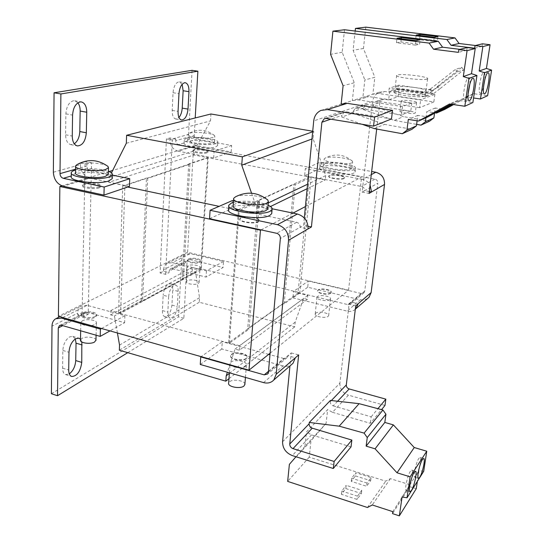 <?xml version="1.0" encoding="UTF-8"?>
<svg xmlns="http://www.w3.org/2000/svg" width="543" height="543" viewBox="0 0 543 543"><rect width="100%" height="100%" fill="white"/><g stroke="black" fill="none" stroke-linecap="round" stroke-linejoin="round"><path stroke-width="0.41" stroke-dasharray="2.71 2.04" d="M424.755 96.24C420.465 98.242 392.141 94.55 394.571 92.337L395.277 91.916C400.001 90.029 427.511 93.613 425.332 95.867L424.755 96.24M425.013 94.299C421.409 95.147 414.906 94.957 405.519 93.722C398.223 92.575 394.652 91.468 394.802 90.416L395.514 90.002C399.248 89.208 405.641 89.412 414.696 90.593C422.054 91.733 425.685 92.846 425.59 93.939L425.013 94.299M329.262 175.756L328.712 176.237C327.504 178.152 341.269 180.222 344.072 178.532L344.574 178.077C345.728 176.149 332.173 174.106 329.262 175.756M344.106 178.185C341.303 179.876 327.538 177.805 328.746 175.891L329.296 175.409C332.207 173.767 345.762 175.81 344.608 177.731L344.106 178.185M330.701 293.234C328.21 295.501 316.515 293.363 317.635 290.865L318.123 290.227C320.689 288 332.235 290.118 331.155 292.629L330.701 293.234M330.735 292.915C328.243 295.175 316.549 293.044 317.669 290.546L318.157 289.914C320.723 287.688 332.275 289.799 331.189 292.31L330.735 292.915M246.21 358.719C242.626 361.91 229.282 359.418 230.673 355.841L231.569 354.654C235.262 351.531 248.395 354.002 247.045 357.586L246.21 358.719M246.244 358.346C242.653 361.529 229.316 359.038 230.7 355.461L231.596 354.28C235.289 351.158 248.422 353.629 247.072 357.213L246.244 358.346M240.841 218.225L239.823 219.141C238.282 221.938 254.11 224.374 258.23 221.958L259.174 221.089C260.647 218.279 245.117 215.876 240.841 218.225M240.875 217.818L239.85 218.727C238.309 221.524 254.144 223.954 258.264 221.537L259.208 220.675C260.681 217.872 245.144 215.469 240.875 217.818M469.865 83.975C470.048 80.113 469.668 78.029 468.718 77.717L468.405 77.758C465.215 78.355 461.659 100.251 464.767 100.034L465.134 99.973C466.064 99.464 467.021 97.625 468.005 94.434M484.818 79.563C485.238 75.049 484.96 72.586 483.996 72.171L483.745 72.205C480.908 72.708 477.473 93.464 480.243 93.226L480.548 93.179C481.553 92.568 482.564 90.328 483.589 86.452M416.305 102.844C414.105 103.896 400.089 102.036 401.277 100.862L401.616 100.645C403.924 99.627 417.737 101.46 416.617 102.641L416.305 102.844M400.32 110.915L399.981 111.152C398.786 112.415 412.748 114.308 414.954 113.175L415.259 112.958C416.393 111.688 402.635 109.815 400.32 110.915M354.036 172.939C347.961 176.631 317.003 172.05 319.759 167.923L321.035 166.864C327.653 163.375 357.572 167.828 355.095 171.995L354.036 172.939M354.43 169.45C348.355 173.081 317.356 168.52 320.105 164.454L321.381 163.409C327.999 159.981 357.959 164.414 355.489 168.52L354.43 169.45M315.721 313.202L315.232 313.874C314.105 316.528 325.698 318.721 328.182 316.304L328.637 315.666C329.73 313.006 318.286 310.834 315.721 313.202M330.001 299.593C327.517 301.901 315.856 299.75 316.976 297.204L317.465 296.559C320.031 294.292 331.549 296.424 330.456 298.976L330.001 299.593M244.893 384.2C244.934 380.589 232.927 378.681 229.533 381.749L228.644 383.005M245.606 366.233C242.022 369.478 228.725 366.973 230.11 363.335L231.006 362.133C234.691 358.957 247.791 361.441 246.434 365.086L245.606 366.233M271.805 212.747C271.52 206.869 239.965 202.715 230.965 207.311L228.576 209.34M419.882 465.636C420.879 460.769 420.947 458.027 420.099 457.403L418.816 458.441C415.999 462.385 412.85 477.236 414.818 477.29L416.162 476.163L418.687 470.123M411.777 477.677C412.632 473.177 412.639 470.652 411.804 470.102L410.413 471.229C407.46 475.369 404.243 490.478 406.293 490.553L407.745 489.331L410.053 484.098M427.042 79.108C422.766 80.832 394.259 77.276 396.661 75.341L397.374 74.982C402.085 73.359 429.764 76.821 427.619 78.789L427.042 79.108M433.972 93.389L439.973 88.713L438.167 86.235L433.165 90.145L415.09 87.552C406.028 86.371 399.628 86.167 395.895 86.934L395.182 87.335C395.032 88.366 398.61 89.452 405.92 90.593C415.32 91.821 421.823 92.018 425.427 91.197L426.004 90.844C426.092 89.778 422.454 88.679 415.09 87.552L398.793 85.21L398.419 88.237L388.836 91.278L425.284 96.627L433.972 93.389L398.419 88.237M324.646 164.006L323.642 164.834C321.463 168.086 346.176 171.724 351.083 168.839L351.945 168.086C353.948 164.807 329.9 161.251 324.646 164.006M351.755 162.812C346.855 165.608 322.08 162.004 324.252 158.841L325.257 158.04C329.798 155.726 350.249 158.081 352.387 161.176L352.617 162.079L351.755 162.812M267.835 208.281C267.624 203.639 242.232 200.319 235.085 203.958L233.205 205.539M235.431 196.844L235.608 196.77C241.676 193.824 262.249 195.589 267.156 199.478M99.172 187.858C94.394 189.609 81.382 188 82.441 185.801L84.185 184.647C89.086 182.937 101.846 184.539 100.828 186.738L99.172 187.858M99.199 186.88C94.414 188.625 81.396 187.016 82.461 184.824L84.206 183.67C89.106 181.973 101.867 183.568 100.855 185.767L99.199 186.88M207.019 152.834C203.605 154.117 192.025 152.617 192.941 151.015L193.919 150.377C197.421 149.128 208.824 150.615 207.949 152.216L207.019 152.834M207.066 152.013C203.659 153.289 192.073 151.789 192.989 150.201L193.966 149.563C197.469 148.32 208.872 149.807 207.996 151.402L207.066 152.013M188.394 259.717L187.539 260.572C186.717 262.669 196.6 264.163 199.566 262.384L200.381 261.55C201.181 259.452 191.421 257.966 188.394 259.717M199.614 261.624C196.647 263.403 186.765 261.902 187.586 259.812L188.435 258.957C191.469 257.212 201.222 258.699 200.428 260.796L199.614 261.624M82.448 313.786L80.961 315.313C80.045 318.15 91.068 319.712 95.154 317.316L96.579 315.829C97.468 312.992 86.622 311.424 82.448 313.786M95.181 316.426C91.088 318.816 80.065 317.255 80.975 314.424L82.468 312.897C86.642 310.548 97.489 312.11 96.6 314.94L95.181 316.426M182.143 84.321L179.468 81.844L178.633 81.85C175.525 83.011 173.665 86.636 173.047 92.724L172.185 110.419C172.124 115.367 173.298 118.225 175.708 118.992L178.939 117.492M77.9 102.81L74.778 100.774L73.278 100.781C68.9 102.281 66.436 106.645 65.886 113.874L65.615 134.786C65.771 140.352 67.481 143.63 70.739 144.614L74.296 143.82M75.334 338.927L72.796 336.395L69.653 336.877C65.601 339.646 63.327 344.167 62.832 350.439L62.601 368.14C62.642 371.704 63.667 373.862 65.676 374.616L69.294 373.883M168.635 296.661C169.206 291.245 170.95 287.485 173.882 285.387L175.728 285.068C177.446 285.693 178.247 287.783 178.138 291.353L177.317 306.524C176.258 313.813 173.875 317.675 170.169 318.117C168.534 317.519 167.76 315.497 167.855 312.062L168.635 296.661L163.158 295.243L162.405 310.61C162.323 314.044 163.104 316.06 164.76 316.664C168.493 316.236 170.882 312.388 171.934 305.112L172.728 289.976C172.83 286.412 172.009 284.322 170.278 283.69L168.418 284.003C165.466 286.093 163.714 289.84 163.158 295.243M112.272 178.002C111.906 174.452 94.625 171.493 82.169 172.783L75.287 173.448L71.262 176.489M184.152 142.897L184.138 142.945C182.054 146.372 208.105 149.705 215.585 146.929L217.573 145.633C218.999 142.904 202.179 139.809 191.455 140.759L186.412 141.119L184.152 142.897L178.457 144.567C176.699 144.038 175.783 142.748 175.708 140.698L194.224 135.431L195.215 117.953M215.795 143.617C208.315 146.338 182.231 143.026 184.315 139.646L186.568 138.282C194.475 135.702 219.677 138.947 217.784 142.341L215.795 143.617M187.192 280.731L186.344 281.641C185.516 283.86 195.324 285.387 198.276 283.487L199.084 282.604C199.885 280.378 190.206 278.864 187.192 280.731M188.048 265.751L187.199 266.62C186.378 268.758 196.233 270.258 199.2 268.446L200.007 267.597C200.808 265.466 191.075 263.966 188.048 265.751M95.975 340.067C95.921 337.244 85.842 336.036 81.959 338.377L80.486 339.999M82.312 320.852L80.826 322.413C79.909 325.298 90.905 326.866 94.984 324.422L96.403 322.909C97.292 320.024 86.473 318.456 82.312 320.852M108.308 173.97C108.098 170.393 86.921 168.113 78.64 170.76L75.457 172.728M76.807 164.739L78.755 164.006C85.889 161.841 103.55 163.104 107.494 166.049M189.453 138.811L187.674 139.89C186.025 142.599 206.815 145.246 212.836 143.074L214.451 142.049C215.978 139.334 195.751 136.734 189.453 138.811M213.195 137.359C207.168 139.456 186.337 136.822 187.987 134.196L189.765 133.144C195.276 131.406 212.7 133.144 214.573 135.628L214.811 136.361L213.195 137.359M369.274 191.564L364.618 190.674L362.113 192.1L372.661 101.358L313.718 120.879M355.292 309.313C352.998 311.22 350.283 311.825 347.147 311.132L360.409 299.797L307.711 287.227L308.336 281.023L293.532 291.462L347.907 304.616L361.17 293.478L364.014 292.67L364.74 291.062L377.833 183.181L364.618 190.674C364.665 188.482 363.654 187.084 361.597 186.473L304.623 175.674L305.288 168.703L320.302 162.147L319.623 168.887L304.623 175.674M282.577 441.785L339.898 383.154L349.074 304.236L351.565 302.139L358.163 303.727M268.5 371.283L283.765 358.468L287.043 357.62L287.844 355.74L291.204 352.916L289.935 365.968M304.297 217.994L303.585 225.297L300.17 227.239L308.064 228.915M320.994 110.399L352.339 100.631L358.299 99.864L402.472 106.598L411.832 103.068L368.717 96.593L362.894 97.346L372.865 94.238L378.573 93.491L420.669 99.736L434.889 94.373L399.071 89.174L389.589 92.215L384.851 91.516L379.238 92.256C375.491 94.041 373.299 97.075 372.661 101.358M376.699 129.044L379.862 102.451L373.53 104.609L373.346 106.129L363.41 109.564L363.586 108.003L353.079 111.587L352.902 113.188L341.785 117.03L341.961 115.374L330.796 119.182M362.113 192.1L369.057 193.43M399.071 89.174L398.134 96.647L388.652 99.892L389.589 92.215M388.652 99.892L383.935 99.186L381.967 99.464L379.862 102.451M319.623 168.887L374.914 179.129C376.91 179.713 377.88 181.063 377.833 183.181M360.409 299.797L364.115 299.953L367.455 298.657M361.17 293.478L308.336 281.023M320.302 162.147L371.656 171.507M347.907 304.616L350.826 303.795L351.565 302.139L364.74 291.062M355.706 305.838L349.074 304.236M384.987 405.438L348.416 395.155L332.486 412.313L327.653 409.578L306.476 431.97L304.956 446.346L326.099 423.357L327.653 409.578M339.898 383.154C339.809 388.958 342.653 392.956 348.416 395.155M351.036 446.869L311.526 434.882L306.476 431.97M291.204 352.916L298.65 354.925M268.425 372.07L287.844 355.74L295.338 357.769M209.557 218.686L231.813 208.621L296.634 222.284C298.989 223.037 300.17 224.687 300.17 227.239L280.358 238.479M308.057 226.241L303.585 225.297M379.238 92.256L372.878 94.238L374.833 77.296L364.848 79.95L362.887 97.346L352.339 100.631L354.287 82.76L343.095 85.733M330.402 400.435L330.259 401.705L331.366 400.544M371.29 174.622L362.419 179.353C365.71 180.045 368.256 181.905 370.068 184.925M362.419 179.353L305.288 168.703M307.711 287.227L292.921 297.856L293.532 291.462M292.921 297.856L347.147 311.132M332.486 412.313L370.34 423.316L381.539 409.639M263.552 382.598L283.059 365.921C286.086 366.715 288.808 366.355 291.218 364.855M283.059 365.921L221.788 348.993L222.311 341.696L201.127 356.642M283.765 358.468L269.98 354.708M268.67 354.348L222.311 341.696M232.39 200.55L231.813 208.621M233.544 200.788L272.186 208.79M411.832 103.068L410.779 111.206L401.413 114.96L402.472 106.598M344.52 29.75L342.171 52.257L354.287 82.76M467.17 47.56L466.783 50.227L459.853 49.359M450.955 104.202L458 100.333L472.885 102.512M417.112 120.784L417.825 115.374L427.809 116.928M352.902 113.188L384.593 124.388L411.94 129.302M401.413 114.96L357.382 108.091L355.298 108.383L353.079 111.587M410.779 111.206L367.801 104.595L365.758 104.887L363.586 108.003M363.41 109.564L394.333 120.403L416.637 124.361M425.956 117.743L426.791 111.58L435.194 112.869M452.305 104.405L465.982 96.898L473.564 97.991M355.176 31.06L353.099 50.302L364.848 79.95M391.489 118.944L346.353 111.797L344.214 112.096L341.961 115.374M341.785 117.03L362.161 124.286M342.171 52.257L330.585 54.334M434.889 94.373L433.85 101.948L398.134 96.647M433.85 101.948L419.624 107.657L420.669 99.736M419.624 107.657L377.656 101.29L375.661 101.575L373.53 104.609M365.806 27.15L363.437 48.449L374.833 77.296M482.435 43.807L482.055 46.318L475.485 45.517M453.568 104.589L473.516 93.647L487.648 95.663M434.529 113.229L435.255 107.996L444.744 109.428M373.346 106.129L403.544 116.636L429.581 121.198M363.437 48.449L353.099 50.302M394.333 120.403L403.544 116.636M337.59 401.243L333.219 405.886C331.223 405.105 330.239 403.714 330.259 401.705M374.276 128.603L384.593 124.388M304.956 446.346L295.962 456.744M333.219 405.886L371.181 416.807L370.34 423.316M423.703 471.304L418.972 470.638L417.35 481.383M326.099 423.357L310.99 440.801L309.225 457.165L385.74 481.146L390.383 478.654L410.026 484.777L409.748 486.671L416.25 488.7M289.378 464.353L310.99 440.801M371.181 416.807L377.928 408.675M221.788 348.993L200.252 364.475M466.783 50.227L458.421 52.366M458 100.333L449.516 103.991M417.825 115.374L408.322 119.406M482.055 46.318L474.643 48.218M473.516 93.647L465.982 96.898M435.255 107.996L426.791 111.58M142.626 301.032L183.507 278.919L182.326 278.627L200.74 268.697L299.824 292.657L284.138 303.924L282.842 303.605L247.696 328.759L249.067 329.119L229.39 343.257L118.53 313.019L141.384 300.7L142.626 301.032L147.723 178.348L189.914 164.19L188.686 163.952L207.602 157.626L311.139 177.262L295.202 184.647L293.851 184.382L257.966 200.937L259.405 201.229L239.212 210.589L219.114 206.347M127.693 187.05L122.718 185.998L146.42 178.077L147.723 178.348M305.404 206.578L361.624 177.018L193.634 145.87L112.686 170.454M109.062 171.554L61.936 185.862M261.054 229.899L292.989 213.1M270.115 353.194L348.552 290.186L187.593 252.264L58.413 316.325M402.078 497.008L418.972 470.638M409.748 486.671L392.535 513.63M390.383 478.654L372.281 504.976M392.82 511.655L410.026 484.777M309.225 457.165L287.661 481.397M367.455 507.508L385.74 481.146M355.427 475.892L370.659 480.691L366.62 486.27L351.246 481.376L355.427 475.892L355.821 472.756L371.079 477.541L367.041 483.087L366.62 486.27M345.789 488.537L361.346 493.546L357.097 499.417L341.391 494.306L345.789 488.537L346.183 485.333L361.767 490.329L357.511 496.166L357.097 499.417M415.938 40.616L415.361 45.117L396.431 42.741L396.974 38.268M401.25 38.797L400.863 41.94L396.431 42.741M400.863 41.94L419.576 44.282L420.153 39.843M415.361 45.117L419.576 44.282M434.23 37.25L433.66 41.492L415.68 39.279L416.216 35.064M420.017 35.526L419.617 38.567L415.68 39.279M419.617 38.567L437.407 40.752L437.97 36.557M433.66 41.492L437.407 40.752M425.284 96.627L431.42 91.828L429.561 89.276L424.443 93.287L389.216 88.17L388.836 91.278M398.793 85.21L389.216 88.17M431.42 91.828L457.362 71.941L463.634 69.891L439.973 88.713M233.429 202.417C241.764 200.007 260.253 201.48 268.093 205.166M187.593 252.264L193.634 145.87M348.552 290.186L361.624 177.018M370.659 480.691L371.079 477.541M351.246 481.376L351.64 478.207L355.821 472.756M367.041 483.087L351.64 478.207M361.346 493.546L361.767 490.329M341.391 494.306L341.785 491.076L346.183 485.333M357.511 496.166L341.785 491.076M438.167 86.235L437.271 86.547L439.083 89.032M433.165 90.145L424.443 93.287M429.561 89.276L430.504 88.943L432.35 91.482M457.362 71.941L455.475 69.355L461.788 67.373L463.634 69.891M430.504 88.943L455.475 69.355M461.788 67.373L437.271 86.547M259.405 201.229L249.067 329.119M229.39 343.257L239.212 210.589M284.138 303.924L295.202 184.647M311.139 177.262L299.824 292.657M122.718 185.998L118.53 313.019M141.384 300.7L146.42 178.077M61.481 325.291L86.961 312.259L85.007 312.49L83.812 314.852L83.778 316.576L88.21 314.288L91.536 162.764L86.88 164.074L86.846 165.988C86.989 168.35 88.047 169.844 90.009 170.482L82.169 172.783M127.748 352.672L183.846 318.279L187.043 261.889L169.117 271.086L169.043 272.606L165.656 274.351L172.287 140.019L175.796 139.035L175.708 140.698M207.602 157.626L200.74 268.697M188.686 163.952L182.326 278.627M208.2 157.728L124.91 185.618L120.607 313.284L201.263 269.613L208.2 157.728L193.899 155.013L108.98 182.265L109.116 177.568L111.471 172.864M189.914 164.19L183.507 278.919M257.966 200.937L247.696 328.759M298.019 293.044L228.644 342.735L238.465 209.537L309.334 176.909L298.019 293.044L307.793 295.412L307.399 299.356L303.612 298.433L295.188 322.128L294.727 326.838L199.24 302.247L199.519 297.7L195.589 272.084L192.161 271.249L192.385 267.468L201.263 269.613M282.842 303.605L293.851 184.382M80.5 339.205L81.823 341.975M88.21 314.288L82.115 312.598L85.102 161.461L91.536 162.764M85.102 161.461L80.418 162.757L86.88 164.074M196.518 145.592L178.118 151.198L213.664 157.932L231.162 151.999L196.518 145.592C191.394 144.065 188.74 140.332 188.557 134.406L192.066 70.325M194.224 135.431C194.285 137.413 195.175 138.655 196.885 139.164L191.455 140.759M231.162 151.999L231.617 145.49L196.885 139.164M175.796 139.035L169.973 137.963L166.443 138.94L172.287 140.019M166.443 138.94L160.09 272.966L165.656 274.351M124.91 185.618L108.98 182.265M117.417 332.995L114.424 315.931L110.636 314.886L110.765 310.603L120.607 313.284M307.399 299.356L239.293 350.228L235.031 349.054L227.381 372.247M239.293 350.228L239.646 345.735L228.644 342.735M251.558 193.206L256.866 208.356L256.466 213.331L238.465 209.537M193.899 155.013L194.129 150.927L210.487 120.885L210.915 113.989M312.72 131.216L313.766 131.399L313.067 138.574L325.671 175.62L325.223 179.923L309.334 176.909M110.765 310.603L192.385 267.468M129.458 186.453L89.846 178.111L63.192 186.229M307.793 295.412L239.646 345.735M256.466 213.331L270.502 206.51M307.134 188.713L325.223 179.923M160.09 272.966L163.504 271.235L169.043 272.606M169.117 271.086L170.271 268.975L172.056 268.724L189.935 259.581L188.183 259.832L187.043 261.889M183.846 318.279L178.552 316.868L181.633 260.586C181.851 257.776 183.011 255.699 185.122 254.362L190.274 253.649L223.519 261.488L223.098 267.502L206.048 277.059L172.056 268.724M189.935 259.581L223.098 267.502M51.402 393.743L178.552 316.868M83.778 316.576L77.656 314.865L82.115 312.598M223.519 261.488L206.449 270.869L172.369 262.615L190.274 253.649M62.723 317.54L87.111 305.329L124.897 315.646L101.5 328.495M77.656 314.865L77.69 313.148L51.999 326.139M53.357 172.226L80.378 164.665L80.418 162.757M169.973 137.963L169.891 139.626L188.557 134.406M181.633 260.586L163.579 269.722L163.504 271.235M112.353 175.104L90.009 170.482M80.378 164.665C80.832 171.71 83.989 176.19 89.846 178.111M75.504 170.027C83.283 167.733 100.849 168.425 108.383 171.296M178.457 144.567L214.091 151.198L231.617 145.49M178.118 151.198C172.864 149.603 170.122 145.748 169.891 139.626M213.664 157.932L214.091 151.198M313.766 131.399L312.659 131.793M126.336 143.237L210.487 120.885M109.116 177.568L194.129 150.927M195.589 272.084L114.424 315.931M119.535 345.09L199.519 297.7M199.24 302.247L119.358 350.228M228.963 378.675L294.727 326.838M295.188 322.128L229.363 373.36M235.031 349.054L303.612 298.433M325.671 175.62L307.576 184.226M268.283 202.926L256.866 208.356M311.967 138.988L313.067 138.574M110.636 314.886L192.161 271.249M206.449 270.869L206.048 277.059M163.579 269.722C163.776 266.823 164.95 264.692 167.101 263.328L172.369 262.615M86.961 312.259L124.652 322.685L109.991 330.897M87.111 305.329L81.348 305.987C79.034 307.481 77.812 309.87 77.69 313.148M124.897 315.646L124.652 322.685M173.047 92.724L178.959 93.688M65.886 113.874L72.579 115.089M62.832 350.439L68.975 352.278M358.299 99.864L368.717 96.593M378.573 93.491L384.851 91.516M374.914 179.129L361.597 186.473M311.526 434.882L292.297 455.591M296.634 222.284L276.665 233.293M377.656 101.29L383.935 99.186M326.445 118.476L346.353 111.797M357.382 108.091L367.801 104.595M75.518 169.212L86.846 165.988M83.812 314.852L62.757 325.657M172.185 110.419L178.056 111.417M65.615 134.786L72.26 136.055M62.601 368.14L68.703 370.021M178.138 291.353L172.728 289.976M162.405 310.61L167.855 312.062M171.934 305.112L177.317 306.524M394.571 92.337L394.802 90.416M328.712 176.237L328.746 175.891M230.673 355.841L230.7 355.461M239.823 219.141L239.85 218.727M468.718 77.717L473.089 78.314M483.996 72.171L488.137 72.721M401.277 100.862L399.981 111.152M319.759 167.923L320.105 164.454M315.232 313.874L316.976 297.204M229.404 372.824L230.11 363.335M228.813 206.028L228.874 205.159M420.099 457.403L423.703 458.475M411.804 470.102L415.49 471.229M396.661 75.341L395.182 87.335M323.642 164.834L324.252 158.841M233.673 198.989L233.728 198.304M82.441 185.801L82.461 184.824M192.941 151.015L192.989 150.201M187.539 260.572L187.586 259.812M80.961 315.313L80.975 314.424M71.309 173.156L71.316 172.552M184.138 142.945L184.315 139.646M186.344 281.641L187.199 266.62M80.663 330.789L80.826 322.413M75.565 166.396L75.572 165.92M187.674 139.89L187.987 134.196M364.014 292.67L350.826 303.795M287.043 357.62L267.618 374.012M425.332 95.867L425.59 93.939M375.661 101.575L381.967 99.464M325.04 118.51L344.214 112.096M355.298 108.383L365.758 104.887M344.574 178.077L344.608 177.731M247.045 357.586L247.072 357.213M259.174 221.089L259.208 220.675M464.767 100.034L469.104 100.665M480.243 93.226L484.363 93.81M416.617 102.641L415.259 112.958M355.095 171.995L355.489 168.52M328.637 315.666L330.456 298.976M245.436 377.412L246.434 365.086M414.818 477.29L418.429 478.403M406.293 490.553L409.985 491.72M427.619 78.789L426.004 90.844M351.945 168.086L352.617 162.079M100.828 186.738L100.855 185.767M207.949 152.216L207.996 151.402M200.381 261.55L200.428 260.796M96.579 315.829L96.6 314.94M352.387 161.176C344.004 154.205 334.929 153.167 325.162 158.081M179.468 81.844L185.353 82.76M175.708 118.992L181.532 120.003M74.778 100.774L81.436 101.935M70.739 144.614L77.323 145.911M170.271 268.975L188.183 259.832M59.811 325.352L85.007 312.49M72.796 336.395L78.905 338.174M65.676 374.616L71.744 376.503M170.278 283.69L175.728 285.068M164.76 316.664L170.169 318.117M217.573 145.633L217.784 142.341M167.101 263.328L185.122 254.362M55.678 318.761L56.642 318.279M59.791 316.712L81.348 305.987M199.084 282.604L200.007 267.597M96.091 335.207L96.403 322.909M214.451 142.049L214.811 136.361M214.573 135.628C206.36 129.248 197.733 128.555 188.699 133.537"/><path stroke-width="0.81" d="M469.471 100.604C472.614 99.715 476.123 78.219 473.089 78.314L472.783 78.348C469.641 78.959 466.05 100.896 469.104 100.665L469.471 100.604M468.005 94.434L469.865 83.975M484.661 93.763C487.458 92.996 490.845 72.599 488.137 72.721L487.892 72.755C485.096 73.264 481.634 94.054 484.363 93.81L484.661 93.763M483.589 86.452L484.818 79.563M229.404 372.824L228.644 383.005C227.245 386.786 240.447 389.331 244.017 385.951L244.893 384.2M228.813 206.028L228.576 209.34C225.067 215.361 260.789 220.75 269.742 215.462L271.724 213.65L271.805 212.747M268.093 205.166C271.215 206.591 272.545 208.03 272.084 209.469L270.095 211.254C261.142 216.453 225.365 211.091 228.874 205.159L231.264 203.157L233.429 202.417M419.753 477.27C422.556 473.129 425.617 458.577 423.703 458.475L422.44 459.527C419.651 463.491 416.495 478.363 418.429 478.403L419.753 477.27M418.687 470.123L419.882 465.636M411.424 490.492C414.357 486.148 417.486 471.351 415.49 471.229L414.119 472.362C411.2 476.523 407.969 491.653 409.985 491.72L411.424 490.492M410.053 484.098L411.777 477.677M233.673 198.989L233.205 205.539C230.422 210.284 258.923 214.566 266.151 210.433L267.774 208.987L267.835 208.281M266.762 203.157C259.52 207.175 230.945 202.933 233.728 198.304L235.431 196.844C246.909 191.055 257.715 192.127 267.855 200.068L268.378 201.752L266.762 203.157M178.959 93.688C179.584 87.579 181.437 83.941 184.525 82.774L185.353 82.76C187.851 83.561 189.052 86.534 188.957 91.672L188.014 109.095C187.186 116.019 185.02 119.65 181.532 120.003C179.142 119.243 177.989 116.385 178.056 111.417L178.959 93.688M72.579 115.089C73.142 107.84 75.599 103.455 79.95 101.948L81.436 101.935C84.864 102.966 86.636 106.401 86.751 112.238L86.337 132.777C85.455 141.261 82.448 145.639 77.323 145.911C74.086 144.927 72.402 141.642 72.26 136.055L72.579 115.089M81.823 341.975L81.755 362.391C80.466 371.426 77.126 376.129 71.744 376.503C69.748 375.749 68.737 373.584 68.703 370.021L68.975 352.278C69.484 345.986 71.751 341.452 75.776 338.662L78.905 338.174L80.5 339.205M71.309 173.156L71.262 176.489C68.839 181.233 98.202 184.79 108.688 180.989L112.252 178.633L112.272 178.002M108.383 171.296C111.322 172.375 112.652 173.516 112.367 174.717L108.804 177.038C98.303 180.771 68.9 177.222 71.316 172.552C71.622 171.588 72.959 170.767 75.341 170.074L75.504 170.027M80.663 330.789L80.486 339.999C79.577 342.993 90.498 344.581 94.55 342.029L95.975 340.067M75.565 166.396L75.457 172.728C73.536 176.461 96.959 179.299 105.403 176.332L108.295 174.466L108.308 173.97M105.586 169.504C97.122 172.375 73.651 169.559 75.572 165.92L76.807 164.739C87.491 158.726 97.883 159.282 107.976 166.423L108.485 167.692L105.586 169.504M289.935 365.968L282.577 441.785C282.598 448.314 285.842 452.91 292.297 455.591L333.3 468.507L351.036 446.869L351.871 440.074L312.245 428.176L293.003 448.627L334.128 461.455L333.3 468.507M308.057 226.241L311.431 226.96L308.064 228.915C308.078 221.232 304.528 216.27 297.415 214.017L277.419 224.68L210.093 210.29L209.557 218.686L276.665 233.293C279.109 234.094 280.344 235.818 280.358 238.479L268.425 372.07L267.618 374.012L264.231 374.867L268.5 371.283M374.616 117.098L392.548 110.338L391.489 118.944L373.55 126.139L374.616 117.098L327.341 109.598L320.994 110.399C316.779 112.428 314.356 115.924 313.718 120.879L304.297 217.994M341.16 104.113L347.262 103.34L392.548 110.338M370.068 184.925L371.527 191.991L369.057 193.43L376.699 129.044M367.455 298.657L369.057 297.265L371.14 292.562L384.525 184.43L371.527 191.991L369.274 191.564M371.656 171.507L375.742 172.253L371.29 174.622M384.525 184.43C384.682 178.05 381.756 173.991 375.742 172.253M369.057 297.265L356.038 308.573L358.163 303.727L355.706 305.838L346.312 384.933C346.285 386.874 347.235 388.211 349.163 388.944L337.59 401.243M381.539 409.639L384.987 405.438L385.829 399.153L349.163 388.944M291.218 364.855L293.037 363.274L295.338 357.769L298.65 354.925L289.752 444.011L309.13 423.771C309.123 425.875 310.162 427.341 312.245 428.176M293.003 448.627C290.844 447.737 289.758 446.197 289.752 444.011M277.419 224.68C284.803 227.069 288.509 232.268 288.543 240.277L276.183 374.249L273.842 379.944C271.167 382.781 267.74 383.663 263.552 382.598L200.252 364.475L200.734 356.921L264.231 374.867M311.431 226.96L321.89 122.223L324.219 118.781L326.445 118.476L373.55 126.139M362.161 124.286L374.276 128.603L402.322 133.714L406.931 130.171L408.322 119.406L418.565 121.014L449.516 103.991L464.815 106.258L468.928 78.396L463.308 76.57L467.082 50.648L458.815 49.617L458.421 52.366L433.558 49.223L429.079 43.087L332.913 31.168L330.585 54.334L343.095 85.733L341.153 104.12M309.272 422.447L330.402 400.435L359.099 403.666L339.192 426.174L309.272 422.447L309.13 423.771M356.038 308.573L355.292 309.313M269.98 354.708L268.67 354.348M201.127 356.642L200.734 356.921M210.093 210.29L232.39 200.55L233.544 200.788M272.186 208.79L297.415 214.017M459.853 49.359L442.593 47.2L438.242 41.254L344.52 29.75L332.913 31.168M464.815 106.258L472.885 102.512L476.944 75.47L471.487 73.699L475.213 48.558L467.17 47.56L458.815 49.617M418.565 121.014L427.809 116.928L450.955 104.202M402.322 133.714L411.94 129.302L416.44 125.847L417.112 120.784M416.637 124.361L421.008 125.134L425.413 121.761L425.956 117.743M435.194 112.869L436.518 113.066L452.305 104.405M473.564 97.991L480.48 98.989L484.492 72.714L479.177 71.004L482.856 46.589L475.03 45.626L474.643 48.218L451.09 45.3L446.869 39.53L355.461 28.412L355.176 31.06M475.485 45.517L459.1 43.508L454.993 37.901L365.806 27.15L355.461 28.412M480.48 98.989L487.648 95.663L491.598 70.122L486.426 68.459L490.057 44.73L482.435 43.807L475.03 45.626M436.518 113.066L444.744 109.428L453.568 104.589M421.008 125.134L429.581 121.198L433.884 117.906L434.529 113.229M295.962 456.744L289.378 464.353L287.661 481.397L367.455 507.508L372.281 504.976L392.82 511.655L392.535 513.63L399.336 515.85L402.078 497.008L407.026 497.775L410.121 476.822L397.028 472.783L375.084 448.823L366.145 446.136L367.251 437.563L364.095 433.11L339.192 426.174M334.128 461.455L351.871 440.074M407.026 497.775L423.703 471.304L426.764 451.226L414.255 447.534L393.376 424.897L384.824 422.434L385.93 414.228L382.93 410.013L359.099 403.666M399.336 515.85L416.25 488.7L417.35 481.383M377.928 408.675L385.829 399.153M401.406 37.535L396.974 38.268L415.938 40.616L420.153 39.843L401.406 37.535L401.25 38.797M438.242 41.254L429.079 43.087M433.558 49.223L442.593 47.2M475.213 48.558L467.082 50.648M471.487 73.699L463.308 76.57M468.928 78.396L476.944 75.47M416.44 125.847L406.931 130.171M420.16 34.406L416.216 35.064L434.23 37.25L437.97 36.557L420.16 34.406L420.017 35.526M454.993 37.901L446.869 39.53M451.09 45.3L459.1 43.508M490.057 44.73L482.856 46.589M486.426 68.459L479.177 71.004M484.492 72.714L491.598 70.122M433.884 117.906L425.413 121.761M382.93 410.013L364.095 433.11M219.114 206.347L127.693 187.05M112.686 170.454L109.062 171.554M61.936 185.862L59.859 186.493L260.464 230.205L261.054 229.899M292.989 213.1L305.404 206.578M59.859 186.493L58.413 316.325L248.986 370.163L270.115 353.194M384.824 422.434L366.145 446.136M367.251 437.563L385.93 414.228M393.376 424.897L375.084 448.823M414.255 447.534L397.028 472.783M426.764 451.226L410.121 476.822M260.464 230.205L248.986 370.163M267.156 199.478L267.855 200.068M195.215 117.953L197.876 71.194L60.891 93.959L60.002 173.631L75.518 169.212M62.757 325.657L58.284 327.952L57.524 395.718L127.748 352.672M71.269 175.973L63.293 178.314C61.271 177.642 60.178 176.081 60.002 173.631M60.891 93.959L54.062 92.792L53.357 172.226C53.886 179.543 57.164 184.213 63.192 186.229L103.951 195.093L104.168 187.036L129.736 178.701L112.353 175.104M63.293 178.314L104.168 187.036M197.876 71.194L192.066 70.325L54.062 92.792M178.939 117.492C180.839 115.211 181.932 112.089 182.217 108.118L183.127 90.735L182.143 84.321M74.296 143.82C77.642 141.309 79.475 137.216 79.794 131.542L80.154 111.057C80.181 107.616 79.427 104.867 77.9 102.81M111.471 172.864L126.336 143.237L126.607 135.282L242.354 156.846L241.737 165.174L251.558 193.206M227.381 372.247L226.207 375.817L225.813 381.159L119.358 350.228L119.535 345.09L117.417 332.995M126.607 135.282L210.915 113.989L312.72 131.216M103.951 195.093L129.458 186.453L129.736 178.701M270.502 206.51L307.134 188.713M57.524 395.718L51.402 393.743L51.999 326.139C52.094 322.746 53.323 320.289 55.678 318.761L61.569 318.117L62.723 317.54M58.284 327.952L59.486 325.515L61.481 325.291L100.204 336.389L100.394 329.106L61.569 318.117M69.294 373.883C73.135 370.896 75.28 366.464 75.728 360.572L76.04 343.169L75.334 338.927M101.5 328.495L100.394 329.106M312.659 131.793L242.354 156.846M225.813 381.159L228.963 378.675M229.363 373.36L226.207 375.817M307.576 184.226L268.283 202.926M241.737 165.174L311.967 138.988M109.991 330.897L100.204 336.389M107.494 166.049L107.976 166.423M327.341 109.598L347.262 103.34M330.796 119.182L321.89 122.223M308.064 228.915L288.543 240.277M276.183 374.249L295.338 357.769M331.366 400.544L346.312 384.933M358.163 303.727L371.14 292.562M188.957 91.672L183.127 90.735M182.217 108.118L188.014 109.095M86.751 112.238L80.154 111.057M79.794 131.542L86.337 132.777M82.102 344.948L76.04 343.169M75.728 360.572L81.755 362.391M293.037 363.274L273.842 379.944M324.219 118.781L325.04 118.51M244.845 384.756L245.436 377.412M271.724 213.65L272.084 209.469M267.774 208.987L268.378 201.752M112.252 178.633L112.367 174.717M56.642 318.279L59.791 316.712M95.962 340.454L96.091 335.207M108.295 174.466L108.485 167.692"/></g></svg>
